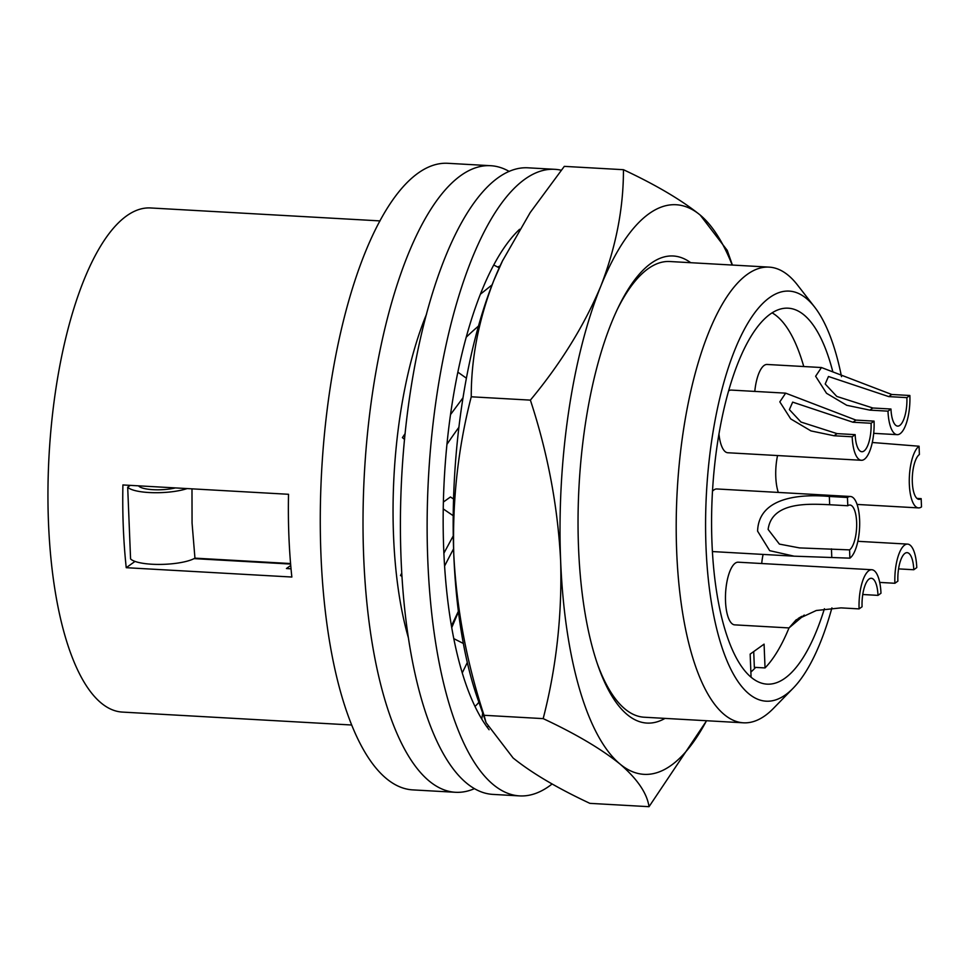 <?xml version="1.0" encoding="UTF-8"?>
<svg xmlns="http://www.w3.org/2000/svg" width="970" height="970" viewBox="0 0 970 970"><rect width="100%" height="100%" fill="white"/><g stroke="black" fill="none" stroke-linecap="round" stroke-linejoin="round"><path stroke-width="1.45" d="M474.403 788.671A313.783 108.822 -86.8 0 1 455.439 792.284A313.783 108.822 -86.8 0 1 363.701 557.301A313.783 108.822 -86.8 0 1 490.759 165.712A313.783 108.822 -86.8 0 1 509.201 171.447M408.334 637.629A228.205 79.14 -86.8 0 1 393.541 535.949A228.205 79.14 -86.8 0 1 426.57 314.098M831.908 607.887A205.385 71.222 -86.8 0 1 793.181 688.179L773.539 708.306A228.205 79.14 -86.8 0 1 765.124 715.63A228.205 79.14 -86.8 0 1 743.408 722.808A228.205 79.14 -86.8 0 1 676.696 551.906A228.205 79.14 -86.8 0 1 747.397 274.304A228.205 79.14 -86.8 0 1 769.101 267.126A228.205 79.14 -86.8 0 1 797.413 284.913L814.667 307.126A205.385 71.222 -86.8 0 1 841.511 376.651M617.296 309.418A228.205 79.14 -86.8 0 1 669.846 261.524L769.101 267.126M793.181 688.179A205.385 71.222 -86.8 0 1 785.603 694.762A205.385 71.222 -86.8 0 1 706.027 547.419A205.385 71.222 -86.8 0 1 769.646 297.572A205.385 71.222 -86.8 0 1 814.667 307.126M832.806 371.716A188.265 65.293 93.2 0 0 788.222 308.193A188.265 65.293 93.2 0 0 711.992 543.151A188.265 65.293 93.2 0 0 767.027 684.141A188.265 65.293 93.2 0 0 824.415 608.723M351.625 725.002L122.305 712.077A252.455 87.555 -86.8 0 1 48.5 523.024A252.455 87.555 -86.8 0 1 150.726 207.968L380.046 220.905M291.849 577.029A252.455 87.555 -86.8 0 1 288.914 536.568A252.455 87.555 -86.8 0 1 288.526 494.288L122.911 484.951A252.455 87.555 -86.8 0 0 123.299 527.231A252.455 87.555 -86.8 0 0 126.233 567.692L291.849 577.029M455.439 792.284L412.699 789.883A313.783 108.822 -86.8 0 1 320.961 554.888A313.783 108.822 -86.8 0 1 448.019 163.312L490.759 165.712M194.073 558.623L290.612 564.067M135.012 561.412L126.233 567.692M290.733 565.462L286.441 568.529L291.036 568.796M130.259 485.364L127.688 487.207L130.574 558.914A34.229 8.633 177.7 0 0 151.95 564.237A34.229 8.633 177.7 0 0 194.946 558.15L290.576 563.546M187.149 488.577A34.229 8.633 177.7 0 1 149.065 492.53A34.229 8.633 177.7 0 1 127.688 487.207M175.4 487.91A22.819 5.747 177.7 0 1 153.042 489.68A22.819 5.747 177.7 0 1 138.54 485.837M191.987 488.844L192.06 523.048L194.946 558.15M750.877 672.04A186.846 64.796 93.2 0 0 755.654 667.396M751.083 677.266L750.162 654.107L764.081 644.141L765.039 667.93L754.345 667.324L753.714 651.561M765.039 667.93A185.415 64.299 93.2 0 0 789.01 627.929L804.251 615.053M803.754 366.527A185.415 64.299 93.2 0 0 772.156 312.873M821.457 367.533L815.624 376.239L826.525 393.286L846.749 405.29L869.86 410.128L887.986 411.159L890.969 409.025A22.819 7.918 93.2 0 0 897.638 426.109A22.819 7.918 93.2 0 0 906.877 397.627L888.762 396.609L891.745 394.475L821.457 367.533L767.124 364.465A31.379 10.876 93.2 0 0 754.781 391.419M849.89 558.162L849.562 549.881A22.819 7.918 93.2 0 0 856.631 522.127A22.819 7.918 93.2 0 0 849.962 505.03A22.819 7.918 93.2 0 0 847.792 505.758L829.665 504.727L829.338 496.458C803.633 494.142 758.734 495.694 757.594 531.136L769.695 550.669L794.103 556.174L849.89 558.162A31.379 10.876 93.2 0 0 859.614 519.993A31.379 10.876 93.2 0 0 850.447 496.494L716.878 488.965A31.379 10.876 93.2 0 0 712.513 491.184M712.392 551.445A31.379 10.876 93.2 0 0 713.35 551.615L794.103 556.174M718.976 434.196A31.379 10.876 93.2 0 0 727.791 452.747L861.36 460.277A31.379 10.876 93.2 0 0 874.067 421.125L871.072 423.259L852.957 422.229L792.66 402.126L789.386 409.619L800.977 422.047L837.049 433.626L855.164 434.645A22.819 7.918 93.2 0 0 861.833 451.729A22.819 7.918 93.2 0 0 871.072 423.259M852.957 422.229L855.94 420.095L785.651 393.153L731.319 390.086A31.379 10.876 93.2 0 0 728.688 390.837M871.8 569.729L738.231 562.2A31.379 10.876 93.2 0 0 725.524 601.364A31.379 10.876 93.2 0 0 734.702 624.862L789.034 627.929L796.091 619.878L816.267 610.506L840.978 607.875L859.093 608.893L862.075 606.759A22.819 7.918 93.2 0 1 871.315 578.278A22.819 7.918 93.2 0 1 877.995 595.374L880.978 593.24A31.379 10.876 93.2 0 0 871.8 569.729A31.379 10.876 93.2 0 0 859.093 608.893M777.552 455.548A31.379 10.876 93.2 0 0 775.782 476.876A31.379 10.876 93.2 0 0 778.304 492.42M763.099 554.428A31.379 10.876 93.2 0 0 761.705 563.534M891.745 394.475L909.86 395.493A31.379 10.876 93.2 0 1 897.153 434.657A31.379 10.876 93.2 0 1 887.986 411.159M906.877 397.627L909.86 395.493M888.762 396.609L828.465 376.493L825.191 383.999L836.783 396.427L872.842 407.994L890.969 409.025M829.338 496.458L847.453 497.477A31.379 10.876 93.2 0 1 850.447 496.494M847.792 505.758L847.453 497.477M829.665 504.727C809.222 503.879 771.926 501.357 768.119 529.414L779.395 544.097L799.474 547.904L849.562 549.881M785.651 393.153L779.819 401.859L790.72 418.907L810.956 430.91L834.067 435.76L852.181 436.779A31.379 10.876 93.2 0 0 861.36 460.277M852.181 436.779L855.164 434.645M855.94 420.095L874.067 421.125M862.766 594.513L877.995 595.374M798.261 618.411L801.814 616.314M909.339 484.406A31.379 10.876 93.2 0 0 918.517 507.904A31.379 10.876 93.2 0 0 921.5 506.91L921.173 498.641A22.819 7.918 93.2 0 1 919.002 499.356A22.819 7.918 93.2 0 1 912.321 482.26A22.819 7.918 93.2 0 1 919.39 454.506L919.063 446.224A31.379 10.876 93.2 0 0 909.339 484.406M916.917 498.398L921.173 498.641M872.272 442.49L919.063 446.224M916.771 567.608L913.788 569.742A22.819 7.918 93.2 0 0 907.12 552.658A22.819 7.918 93.2 0 0 897.88 581.139L894.898 583.273A31.379 10.876 93.2 0 1 907.605 544.109A31.379 10.876 93.2 0 1 916.771 567.608M898.572 568.893L913.788 569.742M879.717 582.412L894.898 583.273M706.512 720.734A285.253 98.928 -86.8 0 1 671.167 765.366A285.253 98.928 -86.8 0 1 619.963 764.008C601.303 748.973 575.707 733.853 543.176 718.624C556.356 667.53 562.176 614.895 560.636 560.721C557.823 506.473 547.747 452.941 530.384 400.125C560.83 363.411 584.292 325.447 600.769 286.259C615.974 246.998 623.528 208.15 623.443 169.702L564.31 166.367L530.19 212.575L502.314 261.209A285.253 98.928 93.2 0 0 493.924 280.233A285.253 98.928 93.2 0 0 453.79 554.694A285.253 98.928 93.2 0 0 477.652 698.691L486.079 722.674L513.106 757.982C531.754 773.005 557.35 788.137 589.893 803.354L649.027 806.688C647.026 793.193 637.338 778.958 619.963 764.008A285.253 98.928 -86.8 0 1 560.636 560.721A285.253 98.928 -86.8 0 1 600.769 286.259A285.253 98.928 -86.8 0 1 649.015 213.715A285.253 98.928 -86.8 0 1 700.219 215.085A285.253 98.928 -86.8 0 1 732.192 265.04M690.713 262.7A233.915 81.116 93.2 0 0 618.339 307.26A233.915 81.116 93.2 0 0 578.544 547.904A233.915 81.116 93.2 0 0 598.114 665.99A233.915 81.116 93.2 0 0 665.02 718.394M743.408 722.808L644.165 717.218A228.205 79.14 -86.8 0 1 597.326 663.71M623.443 169.702C655.975 184.93 681.57 200.062 700.219 215.085L727.245 250.393L732.398 265.052M502.836 260.13L493.924 280.233C478.719 319.494 471.153 358.354 471.25 396.791C458.07 447.885 452.238 500.52 453.79 554.694C456.603 608.942 466.679 662.474 484.042 715.29L486.079 722.674M543.176 718.624L484.042 715.29M530.384 400.125L471.25 396.791M706.596 720.734L649.027 806.688M519.617 229.272A268.144 92.987 93.2 0 0 493.742 264.992A268.144 92.987 93.2 0 0 480.38 294.225A268.144 92.987 93.2 0 0 457.852 372.153A268.144 92.987 93.2 0 0 450.516 414.602A268.144 92.987 93.2 0 0 443.241 508.923A268.144 92.987 93.2 0 0 443.884 553.215A268.144 92.987 93.2 0 0 453.79 638.636L463.333 643.462M401.956 576.386L400.513 575.501L401.762 573.052M482.672 712.974L481.787 719.061M467.297 662.534L462.253 672.901A268.144 92.987 93.2 0 0 486.697 726.542L487.716 726.809M486.697 726.542A268.144 92.987 93.2 0 0 489.098 729.743M478.901 702.244A233.915 35.999 100.5 0 1 474.985 706.415M453.79 638.636A268.144 92.987 93.2 0 0 462.253 672.901M552.148 783.954A313.783 108.822 -86.8 0 1 519.544 795.897A313.783 108.822 -86.8 0 1 427.818 560.915A313.783 108.822 -86.8 0 1 554.876 169.326A313.783 108.822 -86.8 0 1 561.206 170.223M519.544 795.897L492.833 794.394A313.783 108.822 -86.8 0 1 401.095 559.411A313.783 108.822 -86.8 0 1 528.153 167.822L554.876 169.326M404.587 439.18L402.417 437.628L404.563 439.41M453.548 498.98L450.432 496.992L443.375 502.048M453.572 548.85A233.915 40.776 122.5 0 0 444.587 566.068M443.241 508.923L453.208 515.7M453.269 535.852L443.884 553.215M458.907 427.309A233.915 97.546 125.4 0 0 446.94 444.357M463.017 397.761L450.516 414.602M457.852 372.153L466.412 378.203M458.434 611.84L451.741 627.638M458.167 611.73A233.915 8.112 113.7 0 1 451.438 625.868M478.489 326.065A233.915 147.016 120.6 0 0 466.23 337.196M493.742 264.992L499.211 267.865M492.093 284.853L480.38 294.225M500.059 265.998A233.915 175.91 105 0 0 497.634 267.029M405.145 433.59L402.417 437.628M869.86 410.128L872.842 407.994M831.775 557.132L831.448 548.862M834.067 435.76L837.049 433.626M873.691 433.335L897.153 434.657M857.092 504.436L918.517 507.904M857.844 541.308L907.605 544.109"/></g></svg>
